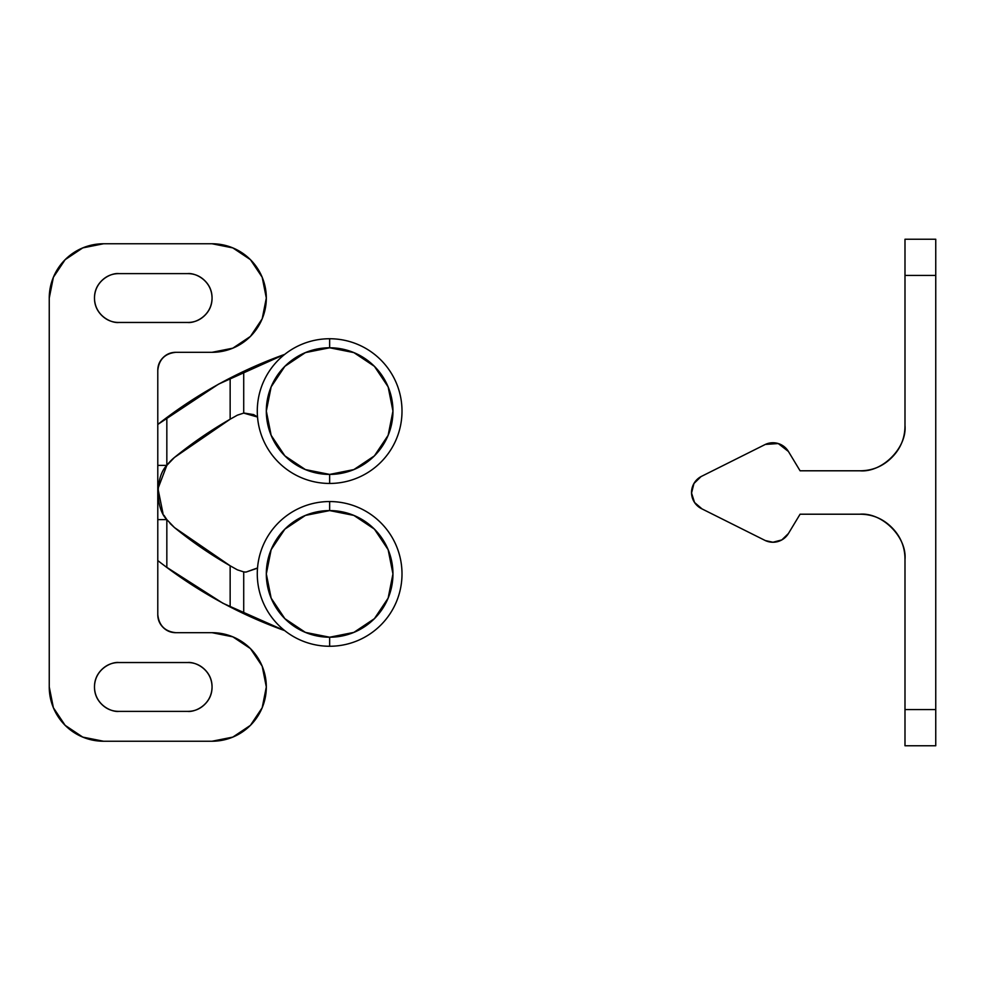 <?xml version="1.0" encoding="UTF-8"?>
<svg xmlns="http://www.w3.org/2000/svg" width="985" height="985" viewBox="0 0 985 985"><rect width="100%" height="100%" fill="white"/><g stroke="black" fill="none" stroke-linecap="round" stroke-linejoin="round"><path stroke-width="1.48" d="M257.528 567.963L246.065 572.063A18.087 18.087 0 0 1 243.714 571.903L243.714 613.643A452.238 452.238 0 0 0 284.702 630.622A452.238 452.238 0 0 1 243.714 613.643L230.145 606.957A452.238 452.238 0 0 1 166.834 567.458A452.238 452.238 0 0 0 239.466 611.611L243.714 613.643L243.714 571.903L237.385 569.847L230.145 565.784L174.493 527.591L166.834 519.612L163.953 515.266M175.872 352.31C170.885 352.31 166.613 354.071 163.091 357.604C159.558 361.138 157.785 365.398 157.785 370.397L157.785 614.603C157.785 619.602 159.558 623.862 163.091 627.396C166.613 630.929 170.885 632.69 175.872 632.69L212.058 632.69L232.829 636.827L250.436 648.586L262.195 666.192L266.319 686.964L262.195 707.735L250.436 725.342L232.829 737.1L212.058 741.237L103.523 741.237L82.752 737.1L65.145 725.342L53.387 707.735L49.25 686.964L49.25 298.036L53.387 277.265L65.145 259.658L82.752 247.9L103.523 243.763L212.058 243.763L232.829 247.9L250.436 259.658L262.195 277.265L266.319 298.036L262.195 318.808L250.436 336.414L232.829 348.173L212.058 352.31L175.872 352.31C170.885 352.31 166.613 354.071 163.091 357.604C159.558 361.138 157.785 365.398 157.785 370.397C158.942 359.488 164.963 353.455 175.872 352.31L212.058 352.31A54.273 54.273 0 0 0 266.319 298.036A54.273 54.273 0 0 0 212.058 243.763L103.523 243.763A54.273 54.273 0 0 0 49.25 298.036L49.25 686.964A54.273 54.273 0 0 0 103.523 741.237L212.058 741.237A54.273 54.273 0 0 0 266.319 686.964A54.273 54.273 0 0 0 212.058 632.69L175.872 632.69C164.963 631.545 158.942 625.512 157.785 614.603C157.785 619.602 159.558 623.862 163.091 627.396C166.613 630.929 170.885 632.69 175.872 632.69M101.627 704.226C106.392 709.003 112.155 711.379 118.889 711.379L187.63 711.379C194.377 711.379 200.14 709.003 204.905 704.226C209.67 699.461 212.058 693.711 212.058 686.964C212.058 680.216 209.67 674.466 204.905 669.689C200.14 664.924 194.377 662.536 187.63 662.536L118.889 662.536C112.155 662.536 106.392 664.924 101.627 669.689C96.862 674.466 94.474 680.216 94.474 686.964C94.474 693.711 96.862 699.461 101.627 704.226C106.392 709.003 112.155 711.379 118.889 711.379L187.63 711.379C194.377 711.379 200.14 709.003 204.905 704.226M101.627 315.311C106.392 320.076 112.155 322.464 118.889 322.464L187.63 322.464C194.377 322.464 200.14 320.076 204.905 315.311C209.67 310.534 212.058 304.784 212.058 298.036C212.058 291.289 209.67 285.539 204.905 280.774C200.14 275.997 194.377 273.621 187.63 273.621L118.889 273.621C112.155 273.621 106.392 275.997 101.627 280.774C96.862 285.539 94.474 291.289 94.474 298.036C94.474 304.784 96.862 310.534 101.627 315.311C106.392 320.076 112.155 322.464 118.889 322.464L187.63 322.464C194.377 322.464 200.14 320.076 204.905 315.311M246.065 572.063L257.097 568.308L246.065 572.063L243.714 571.903L237.385 569.847L230.145 565.784C210.556 554.555 192.001 541.824 174.493 527.591L230.145 565.784L230.145 606.957L239.466 611.611M230.921 566.227L230.281 565.858M157.834 494.002L157.834 490.998M253.613 414.599L257.516 416.938L253.613 414.599L243.714 412.986M284.763 354.341L218.522 384.15L157.785 424.449L166.834 417.541C186.842 402.631 207.958 389.469 230.145 378.043L230.145 419.216C210.556 430.433 192.013 443.176 174.493 457.422C192.001 443.176 210.556 430.445 230.145 419.216L174.493 457.422L170.036 461.583M166.834 567.458L166.834 519.612L166.834 567.458L160.863 562.952M165.775 566.695L222.881 603.239L284.763 630.671M284.702 354.378A452.287 452.287 0 0 0 243.714 371.357A452.287 452.287 0 0 1 284.702 354.378M204.905 280.774C200.14 275.997 194.377 273.621 187.63 273.621L118.889 273.621C112.155 273.621 106.392 275.997 101.627 280.774M204.905 669.689C200.14 664.924 194.377 662.536 187.63 662.536L118.889 662.536C112.155 662.536 106.392 664.924 101.627 669.689M163.018 513.591L157.969 488.634L166.834 465.388A45.224 45.224 0 0 1 174.493 457.422L166.834 465.388L166.834 417.541A452.287 452.287 0 0 0 160.838 422.085A452.287 452.287 0 0 1 230.145 378.043L239.453 373.389A452.374 452.374 0 0 1 243.714 371.357A452.374 452.374 0 0 0 239.724 373.266M230.712 377.76A452.287 452.287 0 0 1 239.33 373.45A452.287 452.287 0 0 0 230.712 377.76M243.677 413.097L257.528 417.037M239.453 373.389L230.145 378.043L230.145 419.216L237.385 415.165L243.714 413.097L243.714 371.357L243.714 413.097M170.036 523.429L174.493 527.591C192.013 541.836 210.556 554.567 230.145 565.784L230.145 606.957M243.677 371.37A452.287 452.287 0 0 0 240.192 373.032M157.785 424.461L166.834 417.541L166.834 465.388L157.785 465.388L166.834 465.388C155.31 476.691 155.248 508.26 166.834 519.612L157.785 519.612L166.834 519.612L174.493 527.591M157.785 614.603L157.785 370.397M230.145 419.216L237.385 415.165M160.814 562.903L157.785 560.551M118.889 322.464C111.748 323.437 94.806 316.111 94.474 298.036C94.806 279.962 111.748 272.636 118.889 273.621M187.63 273.621C194.784 272.636 211.726 279.962 212.058 298.036C211.726 316.111 194.784 323.437 187.63 322.464M118.889 711.379C111.748 712.364 94.806 705.038 94.474 686.964C94.806 668.889 111.748 661.563 118.889 662.536M187.63 662.536C194.784 661.563 211.726 668.889 212.058 686.964C211.726 705.038 194.784 712.364 187.63 711.379M772.942 542.242A18.087 18.087 0 0 1 765.357 540.58L702.046 508.925A18.087 18.087 0 0 1 701.049 476.58L765.357 444.42A18.087 18.087 0 0 1 788.431 451.487L800.079 470.793L859.77 470.793L800.079 470.793L788.431 451.487L778.249 443.546L765.357 444.42L701.049 476.58L693.957 483.475L691.544 493.054L694.548 502.485L702.046 508.925L765.357 540.58L772.942 542.242L781.831 539.915L788.431 533.513A18.087 18.087 0 0 1 765.357 540.58M935.75 239.244L935.75 745.756L904.993 745.756L904.993 559.431L904.993 709.569L935.75 709.569L935.75 275.431L904.993 275.431L904.993 239.244L935.75 239.244L904.993 239.244L904.993 425.569L904.993 275.431L935.75 275.431L935.75 239.244M859.77 514.207C872.267 514.207 882.917 518.627 891.757 527.455C882.917 518.627 872.267 514.207 859.77 514.207L800.079 514.207L859.77 514.207C882.154 512.188 907.025 537.059 904.993 559.431C904.993 546.946 900.586 536.283 891.757 527.455C900.586 536.283 904.993 546.946 904.993 559.431M904.993 425.569C904.993 438.054 900.586 448.717 891.757 457.545C900.586 448.717 904.993 438.054 904.993 425.569C907.025 447.941 882.154 472.812 859.77 470.793C872.267 470.793 882.917 466.373 891.757 457.545C882.917 466.373 872.267 470.793 859.77 470.793M800.079 514.207L788.431 533.513L800.079 514.207M788.431 451.487L778.249 443.546M694.548 502.485L702.046 508.925M904.993 709.569L904.993 745.756L935.75 745.756L935.75 709.569L904.993 709.569M329.643 501.55A72.361 72.361 0 0 1 402.003 573.898A72.361 72.361 0 0 1 329.643 646.259A72.361 72.361 0 0 0 402.003 573.898A72.361 72.361 0 0 0 329.643 501.55L329.643 510.587A63.311 63.311 0 0 1 392.953 573.898A63.311 63.311 0 0 1 329.643 637.221L329.643 646.259L329.643 637.221L305.412 632.395L284.874 618.666L271.146 598.129L266.319 573.898L271.146 549.679L284.874 529.13L305.412 515.414L329.643 510.587L353.874 515.414L374.411 529.13L388.139 549.679L392.953 573.898L388.139 598.129L374.411 618.666L353.874 632.395L329.643 637.221A63.311 63.311 0 0 1 266.319 573.898A63.311 63.311 0 0 1 329.643 510.587L329.643 501.55A72.361 72.361 0 0 0 257.282 573.898A72.361 72.361 0 0 0 329.643 646.259A72.361 72.361 0 0 1 257.282 573.898A72.361 72.361 0 0 1 329.643 501.55M329.643 338.741A72.361 72.361 0 0 1 402.003 411.09A72.361 72.361 0 0 1 329.643 483.45A72.361 72.361 0 0 0 402.003 411.09A72.361 72.361 0 0 0 329.643 338.741L329.643 347.779A63.311 63.311 0 0 1 392.953 411.09A63.311 63.311 0 0 1 329.643 474.413L329.643 483.45L329.643 474.413L305.412 469.586L284.874 455.87L271.146 435.321L266.319 411.09L271.146 386.871L284.874 366.321L305.412 352.605L329.643 347.779L353.874 352.605L374.411 366.321L388.139 386.871L392.953 411.09L388.139 435.321L374.411 455.87L353.874 469.586L329.643 474.413A63.311 63.311 0 0 1 266.319 411.09A63.311 63.311 0 0 1 329.643 347.779L329.643 338.741A72.361 72.361 0 0 0 257.282 411.09A72.361 72.361 0 0 0 329.643 483.45A72.361 72.361 0 0 1 257.282 411.09A72.361 72.361 0 0 1 329.643 338.741"/></g></svg>
